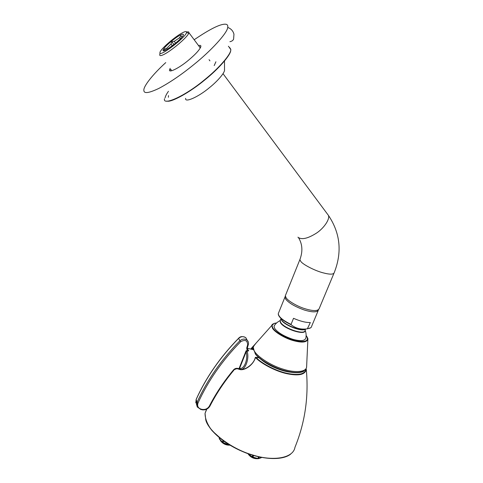 <?xml version="1.0" encoding="UTF-8"?>
<svg xmlns="http://www.w3.org/2000/svg" width="483" height="483" viewBox="0 0 483 483"><rect width="100%" height="100%" fill="white"/><g stroke="black" fill="none" stroke-linecap="round" stroke-linejoin="round"><path stroke-width="0.72" d="M293.531 318.309C300.215 321.237 305.811 322.65 310.321 322.553L307.369 328.814C301.108 329.714 295.723 328.374 291.219 324.793L291.038 324.395L293.531 318.309M318.514 309.814L318.514 309.82C317.319 312.459 312.567 312.513 304.266 309.989C295.053 306.681 288.858 303.064 285.695 299.152L284.934 297.13L285.35 296.091M223.557 441.009L222.977 442.748L227.879 444.752L228.254 444.161M228.833 444.523L228.556 444.879L228.048 444.656M228.489 444.74L228.628 444.396M222.935 442.567L222.379 442.09L222.983 440.593M222.524 442.295L223.158 440.719M219.717 438.069L219.451 439.101L222.343 442.319M222.379 442.09L219.282 438.636L219.481 437.876M257.644 458.596L258.707 456.821M259.262 456.942L258.604 458.506L258 458.512M258.176 458.512L258.87 456.858M253.533 455.481L252.796 457.335M252.796 457.256L252.096 457.045L252.814 455.27M252.156 456.942L252.851 455.282M247.181 351.546L246.064 351.992C248.455 358.869 244.018 369.972 239.604 368.306L240.16 369.272C244.827 371.065 249.657 358.984 247.181 351.546L246.722 350.755L246.113 350.736L246.064 351.992L239.604 368.306L238.952 368.813L246.113 350.736M240.069 369.241L238.952 368.813M245.938 351.57L239.302 368.336M246.728 350.749L247.248 350.875C248.353 351.075 248.805 350.972 248.606 350.567L247.284 348.829M242.478 369.404L240.359 369.32M257.898 356.865L257.85 357.692M274.41 323.266L271.748 325.5L272.442 328.114C274.217 331.706 284.034 337.901 292.535 340.376C301.64 342.978 306.753 342.568 307.882 339.157L306.608 367.008C306.174 372.345 294.467 372.894 282.99 369.121C270.305 365.39 256.346 355.983 254.04 350.423L253.158 346.812L252.905 349.227L254.04 350.423L255.634 354.468C261.237 359.823 267.739 364.188 275.129 367.569L281.003 369.803L289.552 372.037C296.073 373.172 300.806 372.894 303.759 371.216M255.658 357.287L258.007 357.752M258.139 357.782L257.88 357.275M253.158 346.812L255.99 343.202M255.374 357.674L255.441 357.444C253.346 365.498 243.535 371.385 239.212 369.296L237.449 368.813M239 369.181L239.459 369.042M290.609 454.165C282.869 460.347 264.436 460.027 245.708 452.843C237.678 449.637 230.337 445.724 223.683 441.1L212.176 430.812C207.442 424.666 205.064 418.846 205.052 413.351L205.782 420.023C208.354 431.059 230.952 448.949 252.971 455.077C272.786 461.41 293.247 458.433 294.956 447.324C305.081 422.492 308.848 396.452 306.27 369.205C305.383 374.651 298.989 376.166 287.095 373.739C275.648 371.342 260.898 363.482 255.441 357.444L258.121 357.752M253.116 346.48L251.752 349.324M290.374 372.182C282.41 371.403 269.327 366.259 261.714 360.028M305.135 330.245C306.168 332.829 306.397 335.474 305.824 338.172C304.676 341.089 300.13 341.396 292.191 339.09C283.412 335.987 277.568 332.413 274.646 328.368L274.012 326.152L275.069 324.606M285.755 294.702L285.332 295.753L286.099 297.776C287.886 300.812 296.954 306.258 304.845 308.691C313.219 311.245 318.007 311.197 319.209 308.552L333.886 273.444M180.467 38.706L179.67 37.656L180.865 35.585L181.964 37.04M165.512 50.105L164.534 49.012L166.629 48.378L171 44.019L171.821 41.755L174.242 41.351L175.619 43.162M171.821 41.755L173.934 44.533M180.865 35.585L182.079 36.895M174.242 41.351L179.67 37.656M180.853 34.788C175.655 37.161 163.876 47.08 163.23 49.815C160.827 55.322 184.536 37.312 183.371 34.45C183.142 33.967 182.302 34.082 180.853 34.788M181.868 36.617L182.399 36.491M172.334 45.77L171 44.019M166.629 48.378L167.251 49.188M183.25 32.391C185.78 31.166 186.861 31.262 186.498 32.681C185.303 37.704 159.74 57.091 159.982 52.907C158.816 50.48 175.655 35.905 183.25 32.391M159.813 54.428L159.734 55.171C160.024 55.841 161.129 55.738 163.049 54.857C170.221 51.832 187.99 36.931 188.744 33.073L188.859 32.621C188.913 31.745 188.165 31.582 186.619 32.132M171.175 70.838L171.018 69.365M199.334 46.664L200.699 47.177M170.197 68.308L169.684 69.534C167.849 73.591 178.801 68.393 188.388 60.315C196.327 53.637 200.493 48.88 200.898 46.042C200.783 45.342 199.992 45.191 198.531 45.583M165.754 62.597C152.513 74.648 143.083 86.717 143.886 90.49C143.94 93.811 148.909 93.128 158.804 88.443C170.028 82.46 181.813 74.418 194.16 64.324C210.721 51.041 227.288 33.17 227.728 27.44C228.012 25.726 227.553 24.687 226.34 24.331C221.594 23.262 210.872 28.4 194.178 39.751M168.464 95.592L168.392 97.264M214.186 65.585L215.913 61.764M291.038 324.395C282.869 320.41 278.613 316.836 278.268 313.684L278.721 312.561M318.086 310.841L311.632 326.291C311.463 327.643 310.189 328.41 307.804 328.579M284.934 297.13L278.268 313.684L278.371 314.735C279.434 317.856 283.714 321.207 291.219 324.793M222.965 442.482L228.085 444.577M228.761 444.704L229.244 444.771M219.191 437.369L219.282 438.383M252.838 457.153L258.007 458.5M258.604 458.506L261.593 457.419M248.135 453.742L252.168 456.827M239.019 368.662L237.757 368.378C236.121 368.112 234.72 368.601 233.549 369.857C223.901 381.407 215.835 393.494 209.344 406.125C207.738 408.672 205.414 409.771 202.365 409.427L201.369 409.228C198.127 408.22 197.01 406.143 198.024 403.003C207.986 380.99 222.186 360.578 240.606 341.765C245.056 339.326 247.405 340.34 247.664 344.802L246.704 348.098L247.248 350.875M248.606 350.567L247.984 350.157L247.29 348.026M252.857 349.245L252.808 347.706L254.764 344.578M306.107 368.511C303.445 373.063 296.097 373.715 284.064 370.473C272.448 367.291 259.111 359.201 255.157 353.61M196.605 405.213L196.189 399.332M248.274 341.904L247.085 340.153C244.73 338.547 242.297 338.776 239.791 340.847C221.299 359.738 207.056 380.23 197.064 402.321L196.158 399.526C206.078 377.555 220.224 357.179 238.59 338.402L238.602 338.257M240.606 341.765L238.59 338.402C241.083 336.343 243.498 336.12 245.841 337.72L247.205 340.267M198.024 403.003L197.064 402.321L197.124 406.831L200.976 409.596L201.369 409.228M247.344 347.79L246.704 348.098M248.292 344.518L247.664 344.802M201.109 409.626L202.365 409.427M233.995 370.026C224.426 381.492 216.42 393.488 209.972 406.022L209.344 406.125M237.757 368.378L233.549 369.857M206.772 409.125L205.052 413.351L206.561 409.228M253.309 346.039L251.269 349.209M305.993 368.861C305.159 374.216 298.832 375.702 287.011 373.311C275.835 370.962 261.291 363.258 255.845 357.251L255.266 357.498C253.786 364.743 243.71 371.101 239.604 369.09M255.767 354.528C259.824 359.817 271.995 367.219 283.014 370.413C294.219 373.637 301.591 373.377 305.129 369.652M208.125 425.034C212.925 433.764 226.817 444.964 242.454 451.484C257.97 457.824 271.337 459.87 282.561 457.624M280.695 322.499L280.158 320.845L280.502 319.988L280.007 320.688L280.478 322.741C284.004 329.02 306.083 336.083 305.117 330.294C305.171 335.546 284.07 328.5 280.695 322.499M281.227 319.468L281.897 319.227M282.054 319.36L281.269 319.571M281.07 318.744L281.613 320.229C284.602 325.451 302.744 332.401 305.594 328.983M305.57 328.983C301.972 331.887 284.481 324.95 281.583 319.879M307.369 328.814L310.756 327.752M306.131 335.534C309.422 340.684 306.071 342.459 296.085 340.871C287.687 339.259 274.863 332.099 272.925 327.945C271.265 325.107 272.497 323.435 276.632 322.94M249.639 455.457L256.509 458.536M221.908 441.999C223.828 443.629 226.141 444.608 228.839 444.921M326.87 213.299L328.482 215.466C329.949 219.505 323.682 228.278 316.763 232.933C307.816 238.632 301.537 240.051 297.92 237.201M300.215 258.737L299.889 259.594L300.776 261.394C302.769 264.473 315.055 270.812 323.012 272.804C329.931 274.652 333.675 274.573 334.248 272.581C342.254 252.235 340.328 233.198 328.482 215.466L223.013 73.67M229.588 47.4L230.789 49.556C231.387 53.999 218.304 68.809 204.81 79.556C185.387 95.972 162.366 106.236 164.516 98.737M168.44 91.305C166.502 94.07 165.373 96.268 165.065 97.898M166.858 101.056C170.994 102.885 190.628 91.867 204.967 79.804C218.219 69.238 231.14 54.682 230.735 50.154M230.705 49.435L229.594 47.908M224.462 69.359L224.523 69.757C225.132 72.402 217.495 81.277 209.525 87.598C198.181 97.192 184.397 103.084 185.677 98.339M227.873 444.752L222.977 442.748M229.612 445L228.628 444.891M219.258 438.558L219.161 437.604M257.717 458.663L252.772 457.371M261.261 457.733L258.477 458.669M248.129 453.984L252.09 457.039M247.29 348.279L253.635 349.758M247.592 349.378L247.35 347.953M248.322 344.62C248.781 342.864 248.371 341.372 247.085 340.153L245.841 337.72C242.72 336.053 240.292 336.253 238.56 338.305C220.2 357.07 206.06 377.44 196.146 399.417L195.802 402.913M248.298 344.687L247.368 347.893M209.924 406.112C208.131 408.974 205.516 410.212 202.099 409.819M250.713 349.082L253.273 346.16M281.028 318.689L280.007 320.688C277.447 321.926 275.449 323.749 274.012 326.152M305.117 330.275L305.661 328.977M307.882 339.157C308.088 338.74 307.502 337.508 306.131 335.462M276.668 322.904C270.226 324.178 272.406 325.633 271.748 325.5L253.243 346.287M258.308 458.663C254.124 459.025 250.768 457.51 248.226 454.105M229.884 445.163C225.99 445.308 222.868 443.829 220.514 440.707M285.332 295.753L299.889 259.594C302.913 251.528 302.479 244.259 298.591 237.787M163.23 49.815L165.373 50.166M183.371 34.45L183.305 34.975M188.859 32.621L200.318 47.974M209.061 59.693L209.93 60.858M186.498 32.681L188.744 33.073M159.982 52.907L159.734 55.171M170.91 69.721L169.684 69.534M200.765 46.99L200.898 46.042M170.855 70.071L171.417 70.796M230.783 49.181L228.381 46.241M224.529 69.908L224.498 61.009M227.728 27.44C231.019 28.648 233.096 30.906 233.959 34.227L233.597 39.117C233.096 40.421 231.864 41.284 229.902 41.707"/></g></svg>
